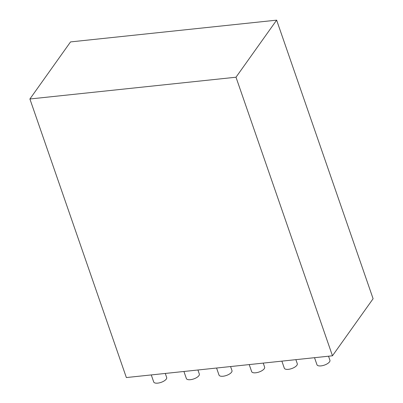 <?xml version="1.0" encoding="UTF-8"?>
<svg xmlns="http://www.w3.org/2000/svg" width="403" height="403" viewBox="0 0 403 403"><rect width="100%" height="100%" fill="white"/><g stroke="black" fill="none" stroke-linecap="round" stroke-linejoin="round"><path stroke-width="0.6" d="M165.28 373.445L166.676 377.485A6.861 2.791 160.9 0 1 166.273 379.087A6.861 2.791 160.9 0 1 159.412 382.85A6.861 2.791 160.9 0 1 153.714 381.973L151.271 374.926M197.928 369.999L199.324 374.034A6.861 2.791 160.9 0 1 198.926 375.636A6.861 2.791 160.9 0 1 192.065 379.404A6.861 2.791 160.9 0 1 186.362 378.523L183.924 371.48M230.576 366.554L231.977 370.589A6.861 2.791 160.9 0 1 231.574 372.191A6.861 2.791 160.9 0 1 224.713 375.954A6.861 2.791 160.9 0 1 219.01 375.077L216.572 368.03M263.23 363.103L264.625 367.138A6.861 2.791 160.9 0 1 264.227 368.74A6.861 2.791 160.9 0 1 257.361 372.508A6.861 2.791 160.9 0 1 251.663 371.626L249.22 364.584M295.878 359.657L297.278 363.692A6.861 2.791 160.9 0 1 296.875 365.294A6.861 2.791 160.9 0 1 290.014 369.057A6.861 2.791 160.9 0 1 284.311 368.181L281.873 361.133M328.531 356.207L329.926 360.242A6.861 2.791 160.9 0 1 329.523 361.849A6.861 2.791 160.9 0 1 322.662 365.612A6.861 2.791 160.9 0 1 316.965 364.735L314.521 357.688M29.898 98.987L70.535 41.912L276.639 20.15L373.102 298.724L332.465 355.794L235.997 77.22L29.898 98.987L126.361 377.556L332.465 355.794M276.639 20.15L235.997 77.22"/></g></svg>
